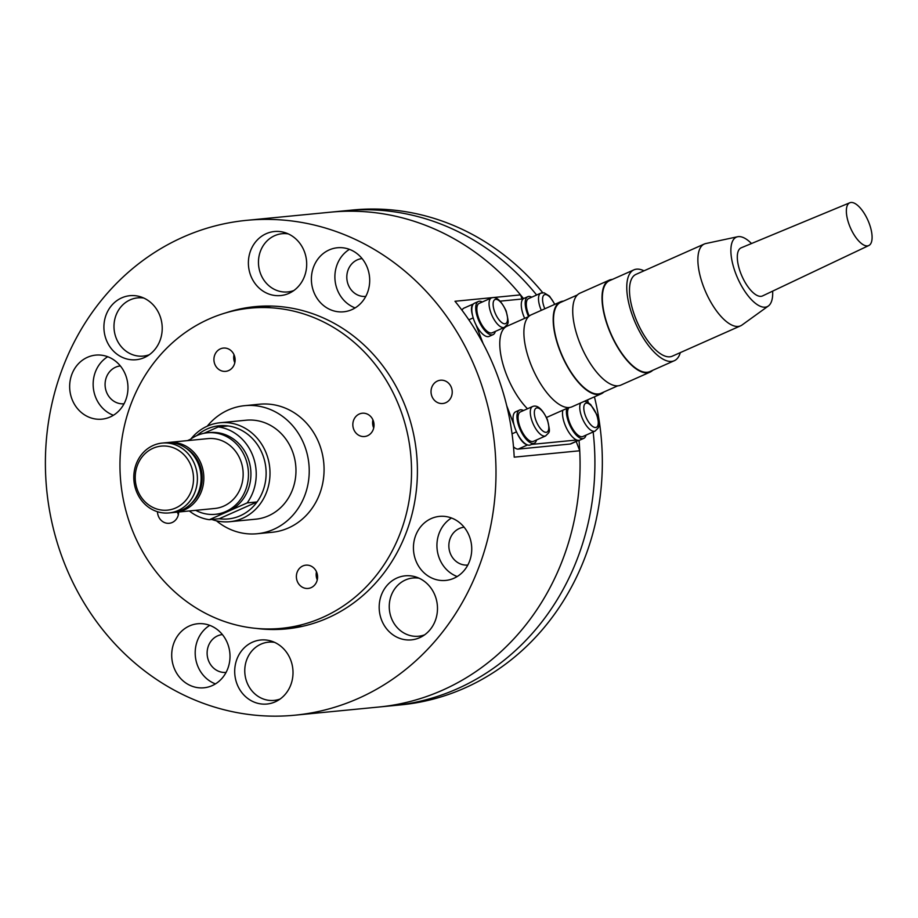 <?xml version="1.0" encoding="UTF-8"?>
<svg xmlns="http://www.w3.org/2000/svg" width="918" height="918" viewBox="0 0 918 918"><rect width="100%" height="100%" fill="white"/><g stroke="black" fill="none" stroke-linecap="round" stroke-linejoin="round"><path stroke-width="1.38" d="M131.446 527.907A160.857 145.629 84.4 0 1 250.166 308.15A160.857 145.629 84.4 0 1 400.053 408.602A160.857 145.629 84.4 0 1 281.344 628.36A160.857 145.629 84.4 0 1 131.446 527.907M207.25 426.181A64.34 58.247 84.4 0 1 244.681 405.664L259.519 404.218A64.34 58.247 84.4 0 1 319.475 444.392A64.34 58.247 84.4 0 1 271.992 532.302L257.155 533.737A64.34 58.247 84.4 0 1 216.464 520.827M244.681 405.664A64.34 58.247 84.4 0 1 304.638 445.838A64.34 58.247 84.4 0 1 257.155 533.737M220.136 422.739L246.093 420.214A49.721 45.016 84.4 0 1 292.429 451.266A49.721 45.016 84.4 0 1 255.732 519.186L229.764 521.711A49.721 45.016 -95.6 0 0 266.461 453.79A49.721 45.016 -95.6 0 0 220.136 422.739A49.721 45.016 -95.6 0 0 190.887 438.999M211.817 519.462A49.721 45.016 -95.6 0 0 229.764 521.711M196.888 435.58A46.795 42.366 84.4 0 1 262.789 454.995A46.795 42.366 84.4 0 1 219.23 518.739L209.338 519.703L228.249 511.303L247.172 502.903L257.063 501.939L219.23 518.739M359.305 414.018A11.704 10.591 84.4 0 1 362.3 413.226A11.704 10.591 84.4 0 1 373.695 422.165A11.704 10.591 84.4 0 1 367.556 435.729A11.704 10.591 84.4 0 1 364.561 436.52A11.704 10.591 84.4 0 1 353.166 427.581A11.704 10.591 84.4 0 1 359.305 414.018M234.801 362.771A11.704 10.591 84.4 0 1 234.538 362.128A11.704 10.591 84.4 0 1 234.021 354.727M214.755 364.056A11.704 10.591 84.4 0 1 223.384 348.071A11.704 10.591 84.4 0 1 234.285 355.381A11.704 10.591 84.4 0 1 225.656 371.354A11.704 10.591 84.4 0 1 214.755 364.056M178.356 514.7A11.704 10.591 84.4 0 1 177.53 512.106M178.677 511.992A11.704 10.591 84.4 0 1 172.205 522.491A11.704 10.591 84.4 0 1 169.21 523.283A11.704 10.591 84.4 0 1 157.483 511.728M317.272 579.855A11.704 10.591 84.4 0 1 316.997 579.212A11.704 10.591 84.4 0 1 316.481 571.811M316.756 572.465A11.704 10.591 84.4 0 1 308.115 588.438A11.704 10.591 84.4 0 1 297.214 581.14A11.704 10.591 84.4 0 1 305.855 565.155A11.704 10.591 84.4 0 1 316.756 572.465M373.706 427.937A11.704 10.591 84.4 0 1 372.926 419.882M467.813 565.052A19.014 17.212 84.4 0 1 449.384 550.467A19.014 17.212 84.4 0 1 459.379 528.481A19.014 17.212 84.4 0 1 464.129 527.207M431.253 518.555A32.176 29.124 84.4 0 1 439.47 516.386A32.176 29.124 84.4 0 1 470.808 540.954A32.176 29.124 84.4 0 1 453.928 578.26A32.176 29.124 84.4 0 1 445.7 580.428A32.176 29.124 84.4 0 1 414.362 555.86A32.176 29.124 84.4 0 1 431.253 518.555M365.777 296.422A19.014 17.212 84.4 0 1 348.163 284.546A19.014 17.212 84.4 0 1 362.094 258.578M355.14 307.909A32.176 29.124 84.4 0 1 337.181 289.422A32.176 29.124 84.4 0 1 349.437 249.363M313.681 291.706A32.176 29.124 84.4 0 1 337.422 247.757A32.176 29.124 84.4 0 1 367.407 267.849A32.176 29.124 84.4 0 1 343.665 311.799A32.176 29.124 84.4 0 1 313.681 291.706M124.045 403.782A19.014 17.212 84.4 0 1 105.616 389.198A19.014 17.212 84.4 0 1 115.599 367.211A19.014 17.212 84.4 0 1 120.35 365.938M113.407 415.269A32.176 29.124 84.4 0 1 93.315 387.671A32.176 29.124 84.4 0 1 107.704 356.723M110.149 416.99A32.176 29.124 84.4 0 1 101.932 419.159A32.176 29.124 84.4 0 1 70.583 394.591A32.176 29.124 84.4 0 1 87.474 357.297A32.176 29.124 84.4 0 1 95.69 355.117A32.176 29.124 84.4 0 1 127.04 379.685A32.176 29.124 84.4 0 1 110.149 416.99M226.08 672.412A19.014 17.212 84.4 0 1 208.478 660.535A19.014 17.212 84.4 0 1 222.397 634.567M215.455 683.899A32.176 29.124 84.4 0 1 197.485 665.412A32.176 29.124 84.4 0 1 209.752 625.353M227.71 643.839A32.176 29.124 84.4 0 1 203.968 687.789A32.176 29.124 84.4 0 1 173.995 667.696A32.176 29.124 84.4 0 1 197.737 623.747A32.176 29.124 84.4 0 1 227.71 643.839M576.206 441.489L579.74 450.772L514.206 457.153A248.606 225.059 -95.6 0 0 496.81 373.787A248.606 225.059 -95.6 0 0 454.984 301.265L492.404 297.627M493.574 297.512L520.517 294.885L522.09 299.004M523.524 298.614A248.606 225.059 -95.6 0 0 330.687 212.161A248.606 225.059 84.4 0 1 520.517 294.885M63.135 559.957A248.606 225.059 84.4 0 1 246.609 220.343A248.606 225.059 84.4 0 1 478.255 375.588A248.606 225.059 84.4 0 1 294.781 715.202A248.606 225.059 84.4 0 1 63.135 559.957M431.862 396.197A11.704 10.591 84.4 0 1 437.507 381.004A11.704 10.591 84.4 0 1 451.392 387.522A11.704 10.591 84.4 0 1 445.758 402.715A11.704 10.591 84.4 0 1 431.862 396.197M225.748 312.877A161.889 146.559 84.4 0 1 255.009 306.646A161.889 146.559 84.4 0 1 405.859 407.741A161.889 146.559 84.4 0 1 286.382 628.899A161.889 146.559 84.4 0 1 256.466 628.428M266.209 233.688A32.176 29.124 84.4 0 1 274.425 231.52A32.176 29.124 84.4 0 1 305.763 256.088A32.176 29.124 84.4 0 1 288.883 293.393A32.176 29.124 84.4 0 1 280.656 295.562A32.176 29.124 84.4 0 1 249.317 270.994A32.176 29.124 84.4 0 1 266.209 233.688M396.989 577.996A32.176 29.124 84.4 0 1 405.217 575.827A32.176 29.124 84.4 0 1 436.555 600.383A32.176 29.124 84.4 0 1 419.675 637.689A32.176 29.124 84.4 0 1 411.448 639.869A32.176 29.124 84.4 0 1 380.109 615.301A32.176 29.124 84.4 0 1 396.989 577.996M121.727 297.857A32.176 29.124 84.4 0 1 129.943 295.688A32.176 29.124 84.4 0 1 161.293 320.256A32.176 29.124 84.4 0 1 144.401 357.55A32.176 29.124 84.4 0 1 136.185 359.73A32.176 29.124 84.4 0 1 104.836 335.162A32.176 29.124 84.4 0 1 121.727 297.857M252.519 642.164A32.176 29.124 84.4 0 1 260.735 639.995A32.176 29.124 84.4 0 1 292.085 664.552A32.176 29.124 84.4 0 1 275.193 701.857A32.176 29.124 84.4 0 1 266.977 704.026A32.176 29.124 84.4 0 1 235.628 679.469A32.176 29.124 84.4 0 1 252.519 642.164M579.74 450.772A248.606 225.059 84.4 0 1 378.87 707.021A248.606 225.059 -95.6 0 0 579.017 440.353M457.187 576.538A32.176 29.124 84.4 0 1 437.094 548.941A32.176 29.124 84.4 0 1 451.484 517.993M594.428 396.828A248.606 225.059 -95.6 0 1 401.12 704.852L393.707 705.575A248.606 225.059 -95.6 0 0 593.154 431.953A248.606 225.059 -95.6 0 1 393.707 705.575L294.781 715.202M588.186 402.543A248.606 225.059 -95.6 0 0 587.566 399.881A248.606 225.059 -95.6 0 1 588.186 402.543M542.756 292.704A248.606 225.059 -95.6 0 0 352.948 209.993L345.524 210.715A248.606 225.059 -95.6 0 1 536.628 295.011A248.606 225.059 -95.6 0 0 345.524 210.715L246.609 220.343M424.632 634.843A29.25 26.473 84.4 0 1 418.585 636.231A29.25 26.473 84.4 0 1 390.093 613.901A29.25 26.473 84.4 0 1 405.446 579.981A29.25 26.473 84.4 0 1 412.916 578.007L414.156 577.892A29.25 26.473 84.4 0 1 418.287 577.847M412.916 578.007A29.25 26.473 84.4 0 1 419.113 578.214M423.886 635.359A29.25 26.473 84.4 0 1 419.824 636.105L418.585 636.231M149.359 354.704A29.25 26.473 84.4 0 1 143.323 356.092A29.25 26.473 84.4 0 1 114.83 333.762A29.25 26.473 84.4 0 1 130.172 299.853A29.25 26.473 84.4 0 1 137.654 297.868L138.882 297.753A29.25 26.473 84.4 0 1 143.024 297.707M137.654 297.868A29.25 26.473 84.4 0 1 143.851 298.075M148.613 355.22A29.25 26.473 84.4 0 1 144.551 355.977L143.323 356.092M280.151 699.011A29.25 26.473 84.4 0 1 274.103 700.4A29.25 26.473 84.4 0 1 245.611 678.069A29.25 26.473 84.4 0 1 260.964 644.149A29.25 26.473 84.4 0 1 268.435 642.175L269.674 642.061A29.25 26.473 84.4 0 1 273.805 642.015M268.435 642.175A29.25 26.473 84.4 0 1 274.643 642.382M279.405 699.527A29.25 26.473 84.4 0 1 275.343 700.273L274.103 700.4M293.84 290.536A29.25 26.473 84.4 0 1 287.793 291.924A29.25 26.473 84.4 0 1 259.301 269.594A29.25 26.473 84.4 0 1 274.654 235.685A29.25 26.473 84.4 0 1 282.124 233.711L283.364 233.585A29.25 26.473 84.4 0 1 287.495 233.539M282.124 233.711A29.25 26.473 84.4 0 1 288.321 233.906M293.094 291.052A29.25 26.473 84.4 0 1 289.032 291.809L287.793 291.924M513.495 446.779A14.619 5.944 66.1 0 0 518.2 449.097L527.563 444.932M526.932 444.691A14.619 5.944 -113.9 0 1 517.511 433.904M475.972 324.777L483.109 343.539M506.725 405.71L513.988 424.839M576.722 440.009L531.545 444.415M523.122 298.912L500.23 301.138M472.609 315.7A14.619 5.944 -113.9 0 1 473.459 303.915L463.808 308.196A14.619 5.944 66.1 0 0 462.11 310.364M578.374 440.376L570.124 444.037A14.619 5.944 66.1 0 0 570.904 443.842L578.696 440.376M570.124 444.037L518.2 449.097M566.739 408.487A18.131 7.378 66.1 0 0 571.007 427.604A18.131 7.378 66.1 0 0 582.769 438.632A18.131 7.378 66.1 0 0 583.745 438.379A18.131 7.378 66.1 0 0 586.017 435.132M562.837 410.231A18.131 7.378 66.1 0 0 567.094 429.337A18.131 7.378 66.1 0 0 578.868 440.365A18.131 7.378 66.1 0 0 579.832 440.112L583.745 438.379M523.501 410.541A18.131 7.378 66.1 0 0 520.529 409.795A18.131 7.378 66.1 0 0 519.565 410.048A18.131 7.378 66.1 0 0 519.703 428.499A18.131 7.378 66.1 0 0 533.312 443.451A18.131 7.378 66.1 0 0 534.287 443.199A18.131 7.378 66.1 0 0 536.56 439.94M519.565 410.048L515.652 411.78A18.131 7.378 66.1 0 0 515.801 430.232A18.131 7.378 66.1 0 0 529.411 445.184A18.131 7.378 66.1 0 0 530.375 444.932L534.287 443.199M482.271 301.999A18.131 7.378 66.1 0 0 479.299 301.253A18.131 7.378 66.1 0 0 478.335 301.506A18.131 7.378 66.1 0 0 478.473 319.957A18.131 7.378 66.1 0 0 492.082 334.909A18.131 7.378 66.1 0 0 493.046 334.657A18.131 7.378 66.1 0 0 495.33 331.398M478.335 301.506L474.422 303.238A18.131 7.378 66.1 0 0 474.56 321.69A18.131 7.378 66.1 0 0 488.169 336.642A18.131 7.378 66.1 0 0 489.145 336.39L493.046 334.657M531.729 297.18A18.131 7.378 66.1 0 0 528.757 296.445A18.131 7.378 66.1 0 0 527.793 296.698A18.131 7.378 66.1 0 0 528.573 316.607M527.793 296.698L523.88 298.43A18.131 7.378 66.1 0 0 524.671 318.362M569.206 407.512A16.088 6.541 66.1 0 0 570.342 424.334A16.088 6.541 66.1 0 0 582.046 436.727A16.088 6.541 66.1 0 0 582.907 436.509L595.116 431.081C599.443 426.377 599.959 428.958 596.884 414.81L590.756 404.689L587.681 402.245L584.491 401.246M533.461 406.272A16.088 6.541 66.1 0 0 532.601 406.502L520.391 411.918A16.088 6.541 66.1 0 0 520.517 428.281A16.088 6.541 66.1 0 0 532.589 441.547A16.088 6.541 66.1 0 0 533.45 441.329L545.659 435.901C549.985 431.196 550.502 433.778 547.426 419.618C542.331 408.992 537.397 404.62 532.601 406.502A16.088 6.541 66.1 0 0 532.337 421.867A16.088 6.541 66.1 0 0 544.799 436.119A16.088 6.541 66.1 0 0 545.659 435.901M492.232 297.73A16.088 6.541 66.1 0 0 491.371 297.96L479.162 303.376A16.088 6.541 66.1 0 0 479.288 319.739A16.088 6.541 66.1 0 0 491.359 333.004A16.088 6.541 66.1 0 0 492.22 332.786L504.43 327.359C508.756 322.654 509.26 325.236 506.197 311.076C501.102 300.45 496.156 296.078 491.371 297.96A16.088 6.541 66.1 0 0 491.096 313.325A16.088 6.541 66.1 0 0 503.569 327.577A16.088 6.541 66.1 0 0 504.43 327.359M541.689 292.922A16.088 6.541 66.1 0 0 540.828 293.14L528.619 298.568A16.088 6.541 66.1 0 0 529.216 316.033M568.885 407.535L547.312 417.116A49.721 20.219 -113.9 0 1 546.508 417.426M603.872 391.997A50.306 20.46 -113.9 0 1 601.267 393.799L571.971 406.812A50.306 20.46 -113.9 0 1 569.275 407.512A50.306 20.46 -113.9 0 1 531.522 366.03A50.306 20.46 -113.9 0 1 531.132 314.863L560.428 301.85A50.306 20.46 -113.9 0 1 563.124 301.15A50.306 20.46 -113.9 0 1 563.514 301.115M601.267 393.799A50.306 20.46 -113.9 0 1 598.582 394.488A50.306 20.46 -113.9 0 1 560.818 353.017A50.306 20.46 -113.9 0 1 560.428 301.85M617.722 385.847L601.038 393.26A49.721 20.219 -113.9 0 1 598.375 393.948A49.721 20.219 -113.9 0 1 561.059 352.96A49.721 20.219 -113.9 0 1 560.668 302.378L577.365 294.965M652.709 370.31A50.306 20.46 -113.9 0 1 650.105 372.1L620.809 385.124A50.306 20.46 -113.9 0 1 618.112 385.812A50.306 20.46 -113.9 0 1 580.36 344.342A50.306 20.46 -113.9 0 1 579.969 293.163L609.265 280.151A50.306 20.46 -113.9 0 1 611.962 279.451A50.306 20.46 -113.9 0 1 612.352 279.428M650.105 372.1A50.306 20.46 -113.9 0 1 647.42 372.8A50.306 20.46 -113.9 0 1 609.655 331.329A50.306 20.46 -113.9 0 1 609.265 280.151M680.33 352.604A49.721 20.219 -113.9 0 1 674.282 360.728L649.875 371.572A49.721 20.219 -113.9 0 1 647.213 372.26A49.721 20.219 -113.9 0 1 609.896 331.272A49.721 20.219 -113.9 0 1 609.506 280.69L633.925 269.846A49.721 20.219 -113.9 0 1 636.587 269.158A49.721 20.219 -113.9 0 1 644 270.81M674.282 360.728A49.721 20.219 -113.9 0 1 671.632 361.417A49.721 20.219 -113.9 0 1 634.315 320.428A49.721 20.219 -113.9 0 1 633.925 269.846M772.646 291.132A38.017 15.468 -113.9 0 1 768.366 305.992L741.996 325.029A44.752 18.199 -113.9 0 1 740.642 325.81L672.274 356.184A44.752 18.199 -113.9 0 1 669.876 356.804A44.752 18.199 -113.9 0 1 636.289 319.912A44.752 18.199 -113.9 0 1 635.945 274.39L704.313 244.016A44.752 18.199 -113.9 0 1 705.804 243.545L737.613 236.741A38.017 15.468 -113.9 0 1 738.382 236.626A38.017 15.468 -113.9 0 1 751.509 243.522M740.642 325.81A44.752 18.199 -113.9 0 1 738.256 326.429A44.752 18.199 -113.9 0 1 704.668 289.537A44.752 18.199 -113.9 0 1 704.313 244.016M768.366 305.992A38.017 15.468 -113.9 0 1 765.187 307.174A38.017 15.468 -113.9 0 1 736.041 274.333A38.017 15.468 -113.9 0 1 737.613 236.741M868.807 245.531L762.56 295.917A26.324 10.706 -113.9 0 1 761.056 296.33A26.324 10.706 -113.9 0 1 741.251 274.505A26.324 10.706 -113.9 0 1 741.193 247.803L849.816 202.763A23.398 9.513 -113.9 0 1 850.975 202.476A23.398 9.513 -113.9 0 1 868.497 221.651A23.398 9.513 -113.9 0 1 868.807 245.531A23.398 9.513 -113.9 0 1 867.476 245.898A23.398 9.513 -113.9 0 1 849.861 226.494A23.398 9.513 -113.9 0 1 849.816 202.763M527.483 408.774A49.721 20.219 -113.9 0 1 502.157 361.176A49.721 20.219 -113.9 0 1 506.943 326.234L528.527 316.653M174.064 512.416A35.102 31.774 -95.6 0 0 175.43 512.313A35.102 31.774 -95.6 0 0 184.403 509.938A35.102 31.774 -95.6 0 0 202.821 469.247A35.102 31.774 -95.6 0 0 168.625 442.453A35.102 31.774 -95.6 0 0 167.271 442.614M175.43 512.313L214.755 508.48A35.102 31.774 -95.6 0 0 223.717 506.116A35.102 31.774 -95.6 0 0 242.145 465.415A35.102 31.774 -95.6 0 0 207.95 438.62L168.625 442.453M195.741 510.339A40.943 37.064 -95.6 0 0 215.317 514.309A40.943 37.064 -95.6 0 0 225.782 511.544A40.943 37.064 -95.6 0 0 247.275 464.06A40.943 37.064 -95.6 0 0 207.376 432.803A40.943 37.064 -95.6 0 0 196.922 435.557A40.943 37.064 -95.6 0 0 188.947 440.468M215.317 514.309L217.784 514.069A40.943 37.064 -95.6 0 0 228.249 511.303A40.943 37.064 -95.6 0 0 249.742 463.819A40.943 37.064 -95.6 0 0 209.855 432.562L207.376 432.803M153.226 445.448A35.102 31.774 -95.6 0 0 134.808 486.138A35.102 31.774 -95.6 0 0 169.004 512.933A35.102 31.774 -95.6 0 0 177.966 510.569A35.102 31.774 -95.6 0 0 196.395 469.867A35.102 31.774 -95.6 0 0 162.199 443.073A35.102 31.774 -95.6 0 0 153.226 445.448M169.004 512.933L172.71 512.577A35.102 31.774 -95.6 0 0 181.684 510.201A35.102 31.774 -95.6 0 0 200.101 469.511A35.102 31.774 -95.6 0 0 165.906 442.717L162.199 443.073M153.031 448.282A32.176 29.124 84.4 0 1 191.219 466.195A32.176 29.124 84.4 0 1 175.705 507.975A32.176 29.124 84.4 0 1 137.505 490.051A32.176 29.124 84.4 0 1 153.031 448.282M257.063 501.939A46.795 42.366 -95.6 0 0 262.789 454.995A46.795 42.366 -95.6 0 0 228.192 425.952L218.3 426.916L203.888 433.33M190.508 439.263L187.479 440.617M189.338 510.959A46.795 42.366 -95.6 0 0 209.338 519.703M247.172 502.903A46.795 42.366 -95.6 0 0 252.898 455.959A46.795 42.366 -95.6 0 0 218.3 426.916M191.288 503.454A33.346 30.179 -95.6 0 0 185.895 448.076M278.762 699.941L276.582 700.159A29.25 26.473 -95.6 0 0 278.992 699.803M273.346 641.82A29.25 26.473 -95.6 0 0 270.913 641.934A29.25 26.473 -95.6 0 0 270.294 642.003L273.094 641.728M423.244 635.772L421.052 635.99A29.25 26.473 -95.6 0 0 423.473 635.635M417.828 577.663A29.25 26.473 -95.6 0 0 415.395 577.766A29.25 26.473 -95.6 0 0 414.775 577.835L417.575 577.56M147.982 355.645L145.79 355.851A29.25 26.473 -95.6 0 0 148.2 355.495M142.565 297.524A29.25 26.473 -95.6 0 0 140.121 297.639A29.25 26.473 -95.6 0 0 139.502 297.696L142.313 297.421M292.452 291.476L290.272 291.683A29.25 26.473 -95.6 0 0 292.681 291.327M287.036 233.356A29.25 26.473 -95.6 0 0 284.603 233.47A29.25 26.473 -95.6 0 0 283.983 233.539L286.783 233.252M516.501 431.85L512.049 433.824M468.834 319.82L473.206 317.88M580.704 402.933A16.088 6.541 66.1 0 0 581.794 417.047A16.088 6.541 66.1 0 0 594.256 431.311A16.088 6.541 66.1 0 0 595.116 431.081M585.466 415.843A13.162 5.359 -113.9 0 1 586.395 403.094A13.162 5.359 -113.9 0 1 596.597 414.764A13.162 5.359 -113.9 0 1 595.667 427.513A13.162 5.359 -113.9 0 1 585.466 415.843M536.009 420.662A13.162 5.359 -113.9 0 1 536.938 407.902A13.162 5.359 -113.9 0 1 547.139 419.572A13.162 5.359 -113.9 0 1 546.21 432.321A13.162 5.359 -113.9 0 1 536.009 420.662M494.779 312.12A13.162 5.359 -113.9 0 1 495.709 299.36A13.162 5.359 -113.9 0 1 505.91 311.03A13.162 5.359 -113.9 0 1 504.98 323.779A13.162 5.359 -113.9 0 1 494.779 312.12M554.851 304.317L549.526 296.147L544.144 292.819L540.828 293.14A16.088 6.541 66.1 0 0 540.553 308.505A16.088 6.541 66.1 0 0 541.31 310.341M544.833 308.769A13.162 5.359 -113.9 0 1 544.236 307.3A13.162 5.359 -113.9 0 1 544.764 294.621A13.162 5.359 -113.9 0 1 554.621 304.42M250.166 308.15L271.487 306.073M281.344 628.36L302.665 626.283M275.962 700.205L276.582 700.159M420.433 636.048L421.052 635.99M145.17 355.909L145.79 355.851M289.64 291.74L290.272 291.683"/></g></svg>
